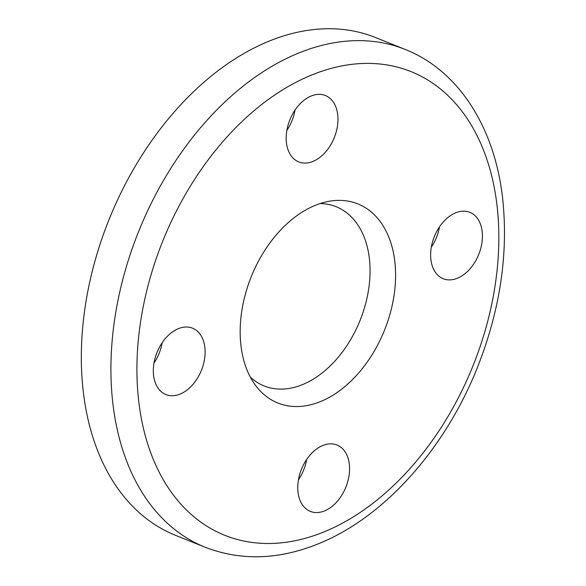 <?xml version="1.0" encoding="UTF-8"?>
<svg xmlns="http://www.w3.org/2000/svg" width="586" height="586" viewBox="0 0 586 586"><rect width="100%" height="100%" fill="white"/><g stroke="black" fill="none" stroke-linecap="round" stroke-linejoin="round"><path stroke-width="0.88" d="M153.993 363.042A35.768 23.931 111.9 0 0 162.168 342.715M180.305 393.997A35.768 23.931 -68.1 0 1 165.875 394.561A35.768 23.931 -68.1 0 1 157.019 352.45A35.768 23.931 -68.1 0 1 192.567 328.197A35.768 23.931 -68.1 0 1 204.324 360.397A35.768 23.931 -68.1 0 1 180.305 393.997M298.45 479.861A35.768 23.931 111.9 0 0 306.625 459.534M349.556 467.386A35.768 23.931 -68.1 0 1 336.899 501.792A35.768 23.931 -68.1 0 1 310.331 511.38A35.768 23.931 -68.1 0 1 301.468 469.269A35.768 23.931 -68.1 0 1 337.016 445.016A35.768 23.931 -68.1 0 1 349.556 467.386M431.311 247.197A35.768 23.931 111.9 0 0 439.485 226.87M455.454 212.916A35.768 23.931 -68.1 0 1 469.877 212.352A35.768 23.931 -68.1 0 1 478.74 254.463A35.768 23.931 -68.1 0 1 443.192 278.716A35.768 23.931 -68.1 0 1 431.435 246.516A35.768 23.931 -68.1 0 1 455.454 212.916M286.854 130.378A35.768 23.931 111.9 0 0 295.029 110.051M286.195 139.527A35.768 23.931 -68.1 0 1 298.86 105.121A35.768 23.931 -68.1 0 1 325.428 95.533A35.768 23.931 -68.1 0 1 334.284 137.644A35.768 23.931 -68.1 0 1 298.735 161.897A35.768 23.931 -68.1 0 1 286.195 139.527M320.161 203.54A96.565 64.614 -68.1 0 1 369.524 282.093A96.565 64.614 -68.1 0 1 303.043 384.387A96.565 64.614 -68.1 0 1 250.354 377.135M321.121 401.315A107.297 71.8 -68.1 0 1 255.774 385.683A107.297 71.8 -68.1 0 1 251.269 276.673A107.297 71.8 -68.1 0 1 329.999 201.13A107.297 71.8 -68.1 0 1 395.462 280.87A107.297 71.8 -68.1 0 1 321.121 401.315M205.107 547.229L175.522 535.333A268.242 179.492 -68.1 0 1 109.077 219.486A268.242 179.492 -68.1 0 1 375.685 37.585L405.278 49.48C459.014 70.686 495.024 128.253 502.678 198.83C508.538 254.295 499.975 310.858 476.997 368.535C444.767 448.986 384.738 516.559 319.846 543.193C279.625 559.835 241.381 561.183 205.107 547.229A268.242 179.492 -68.1 0 1 138.67 231.389A268.242 179.492 -68.1 0 1 405.278 49.48M325.435 531.319A249.848 167.186 -68.1 0 1 157.509 254.939A249.848 167.186 -68.1 0 1 470.683 124.115A249.848 167.186 -68.1 0 1 325.435 531.319"/></g></svg>
